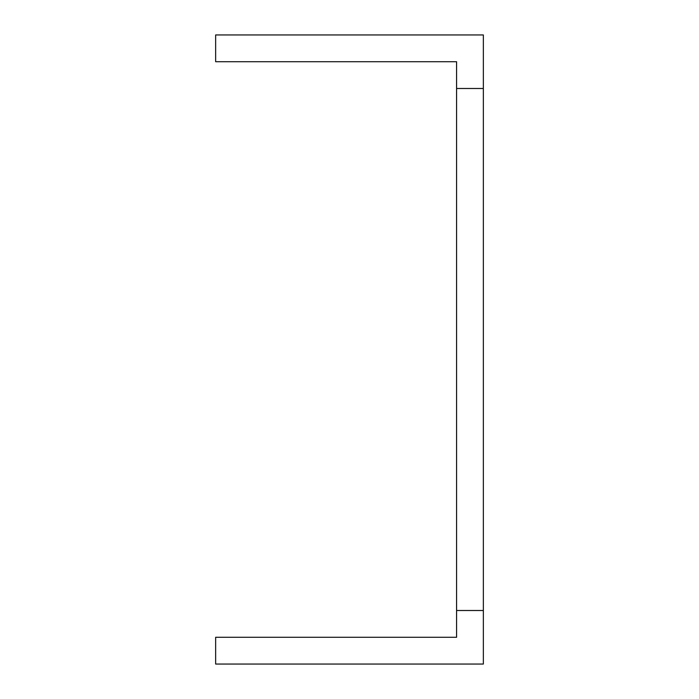 <?xml version="1.0" encoding="UTF-8"?>
<svg xmlns="http://www.w3.org/2000/svg" width="699" height="699" viewBox="0 0 699 699"><rect width="100%" height="100%" fill="white"/><g stroke="black" fill="none" stroke-linecap="round" stroke-linejoin="round"><path stroke-width="1.05" d="M456.578 61.722L215.65 61.722L215.65 34.95L483.35 34.95L483.35 664.05L215.65 664.05L215.65 637.278L456.578 637.278L456.578 61.722M483.35 88.493L456.578 88.493M483.35 610.507L456.578 610.507"/></g></svg>
